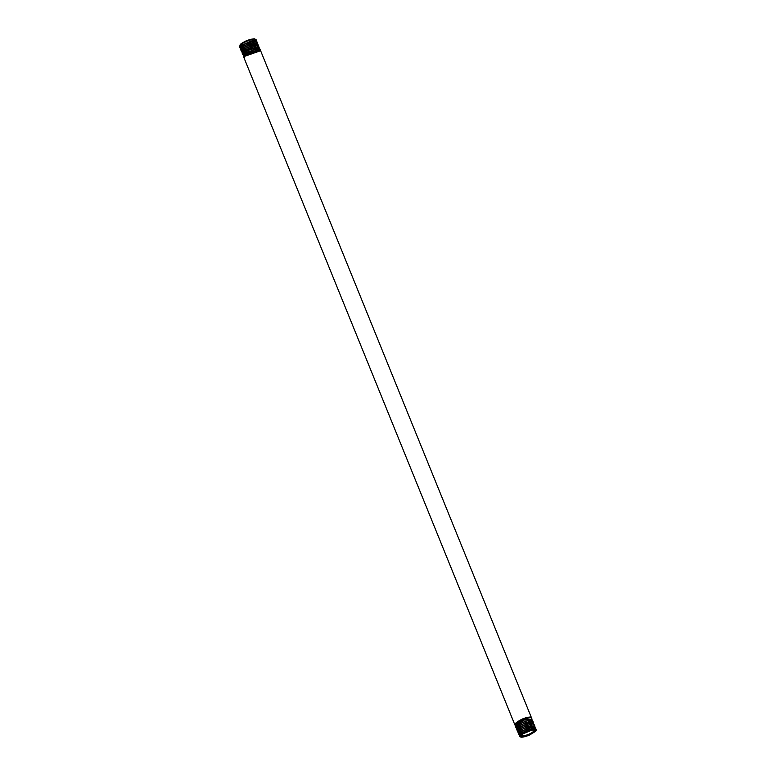 <?xml version="1.0" encoding="UTF-8"?>
<svg xmlns="http://www.w3.org/2000/svg" width="776" height="776" viewBox="0 0 776 776"><rect width="100%" height="100%" fill="white"/><g stroke="black" fill="none" stroke-linecap="round" stroke-linejoin="round"><path stroke-width="1.16" d="M256.09 39.605L254.305 38.8C249.174 39.275 244.498 41.157 240.24 44.426L249.406 40.032L256.284 40.071L256.322 40.565M239.716 46.414L240.24 44.426M533.859 730.051A6.664 1.794 -22.1 0 1 533.975 730.226A6.664 1.794 -22.1 0 1 533.277 731.603A6.664 1.794 -22.1 0 1 526.623 735.056A6.664 1.794 -22.1 0 1 521.627 735.241A6.664 1.794 -22.1 0 1 521.588 735.027M534.063 732.078A7.333 1.969 -22.1 0 1 525.808 736.152A7.333 1.969 -22.1 0 1 521.317 735.464A7.333 1.969 -22.1 0 1 522.025 734.571A7.333 1.969 -22.1 0 1 528.388 731.089A7.333 1.969 -22.1 0 1 534.354 730.168A7.333 1.969 -22.1 0 1 534.063 732.078M534.645 729.256C529.542 729.741 524.857 731.613 520.599 734.862L534.965 728.8L520.599 734.862C518.931 737.801 521.753 737.937 529.077 735.27L535.595 731.341L534.645 729.256L536.361 729.809L535.712 731.205M519.765 736.375L519.357 735.92L520.25 733.931L529.038 729.003L535.809 728.451L535.789 728.974M519.115 734.95L519.697 732.573L528.582 727.626L535.246 727.083M519.891 733.621L534.383 727.413L520.056 733.446L519.357 735.92M536.361 729.809L534.965 728.8M535.809 728.451L534.392 727.413M535.256 727.093L533.81 726.026L519.493 732.059L518.795 734.552M534.703 725.744L533.257 724.648L518.931 730.672L518.038 732.67L518.252 733.213L519.144 731.215L527.971 726.288L534.693 726.229M534.16 724.386L532.705 723.261L518.368 729.294L517.476 731.293L517.708 731.855L518.601 729.857L527.486 724.91L534.15 724.852M533.607 723.028L532.142 721.874L517.805 727.907L516.913 729.906L517.155 730.497L518.048 728.499L527.001 723.533L533.607 723.475M533.054 721.67L531.57 720.497L517.243 726.52L516.35 728.518L516.603 729.139L517.495 727.151L526.303 722.223L533.063 722.107M532.501 720.312L531.007 719.11L516.68 725.143L515.788 727.141L516.05 727.781L516.942 725.793L525.847 720.836L532.52 720.729M240.211 47.908L240.841 45.813L249.969 41.409L256.895 41.933M256.846 41.448L254.868 40.158L240.638 45.328L239.832 47.549M240.754 49.286L241.394 47.2L250.532 42.796L257.457 43.301M257.409 42.835L255.459 41.516L241.19 46.686L240.191 48.432M242.384 53.408L243.082 51.352L252.219 46.948L259.145 47.404M259.097 46.987L257.079 45.58L242.839 50.76L242.083 53.088M241.297 50.653L241.957 48.587L251.094 44.183L258.02 44.668M257.971 44.213L255.973 42.874L241.743 48.044L240.958 50.314M241.84 52.031L242.519 49.965L251.657 45.561L258.583 46.036M258.534 45.6L256.517 44.222L242.296 49.402L241.52 51.701M244.023 57.531L244.77 55.503C249.426 52.205 254.315 50.498 259.426 50.382L259.698 51.051L244.964 56.202L244.042 57.919L514.954 725.075L515.846 723.077C520.453 719.439 525.216 717.431 530.134 717.053L530.406 717.722C525.41 718.139 520.648 720.147 516.118 723.756L515.497 726.433L516.399 724.435L525.43 719.43L531.967 719.352M259.698 51.051C254.664 51.138 249.775 52.846 245.041 56.182L244.537 56.677M531.948 718.945L260.493 50.45L258.728 49.654L244.498 54.824L243.771 57.24M242.936 54.776L243.645 52.739L252.782 48.335L259.708 48.762M259.65 48.364L257.651 46.938L243.392 52.108L242.645 54.465M243.48 56.153L244.207 54.116L253.335 49.712L260.27 50.13M260.212 49.751L258.185 48.296L243.945 53.466L243.208 55.853M519.299 732.263L533.81 726.026M518.737 730.885L533.257 724.648M518.184 729.488L532.705 723.261M517.805 727.907L517.214 728.625M243.392 52.108L242.762 52.749M515.933 723.96L530.134 717.053M517.631 728.092L531.434 721.825M517.068 726.714L531.57 720.497M516.942 724.842L530.997 719.11M530.406 717.722L529.765 717.684M240.162 45.803L254.868 40.158M240.686 47.2L255.469 41.526M241.239 48.539L255.973 42.874M241.782 49.897L256.517 44.232M242.335 51.255L257.079 45.59M242.451 51.992L257.651 46.938M243.451 53.951L257.506 48.248M243.994 55.319L258.728 49.654M259.426 50.382L259.058 50.993M517.67 728.053L516.903 727.869M240.191 48.422L240.395 48.937M518.902 731.293L519.648 731.341M516.7 725.861L517.34 725.909M517.932 727.267L517.262 727.219M532.152 721.874L531.444 721.825M516.932 724.852L516.496 725.347M256.158 45.231L256.681 44.649M257.913 49.305L258.389 48.781M258.486 50.682L258.941 50.168M242.898 52.593L243.383 52.06M258.195 48.296L257.516 48.248"/></g></svg>
